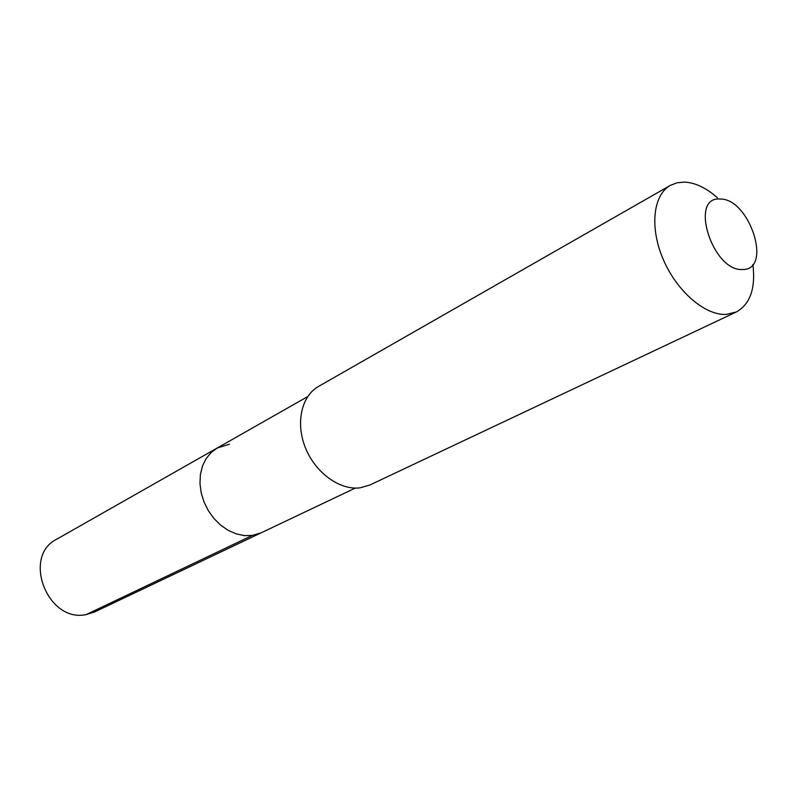 <?xml version="1.0" encoding="UTF-8"?>
<svg xmlns="http://www.w3.org/2000/svg" width="797" height="797" viewBox="0 0 797 797"><rect width="100%" height="100%" fill="white"/><g stroke="black" fill="none" stroke-linecap="round" stroke-linejoin="round"><path stroke-width="1.2" d="M229.476 444.198L217.133 448.063L211.016 452.636L206.054 458.723L202.468 466.106L200.406 474.484L199.967 483.51L201.193 492.825L204.022 502.02L208.356 510.728L214.004 518.558L220.729 525.213L228.241 530.394L236.231 533.9L244.35 535.604L252.27 535.445L261.247 532.775L252.27 535.445L244.35 535.604L236.231 533.9L228.241 530.394L220.729 525.213L214.004 518.558L208.356 510.728L204.022 502.02L201.193 492.825L199.967 483.51L200.406 474.484L202.468 466.106L206.054 458.723L211.016 452.636L217.133 448.063L56.736 539.2C21.688 556.326 47.69 623.214 86.265 614.557L252.27 535.445M369.858 485.014L360.105 487.824C339.98 490.484 315.622 473.029 305.55 448.123C295.318 423.267 301.366 396.039 318.511 386.445L670.327 185.402C653.032 194.976 649.485 227.693 663.303 259.543C676.942 291.433 705.136 315.612 726.236 314.426L736.259 312.006L369.858 485.014M717.4 197.746C706.262 187.903 695.293 182.682 684.503 182.095L677.032 182.782L670.327 185.402M752.876 264.435C755.755 288.335 750.226 304.185 736.259 312.006M720.109 199.041C749.549 198.154 772.931 270.342 742.595 269.506C712.498 271.757 688.718 196.152 720.109 199.041M355.313 488.073L94.624 611.947L86.265 614.557M307.682 396.607L217.133 448.063"/></g></svg>
